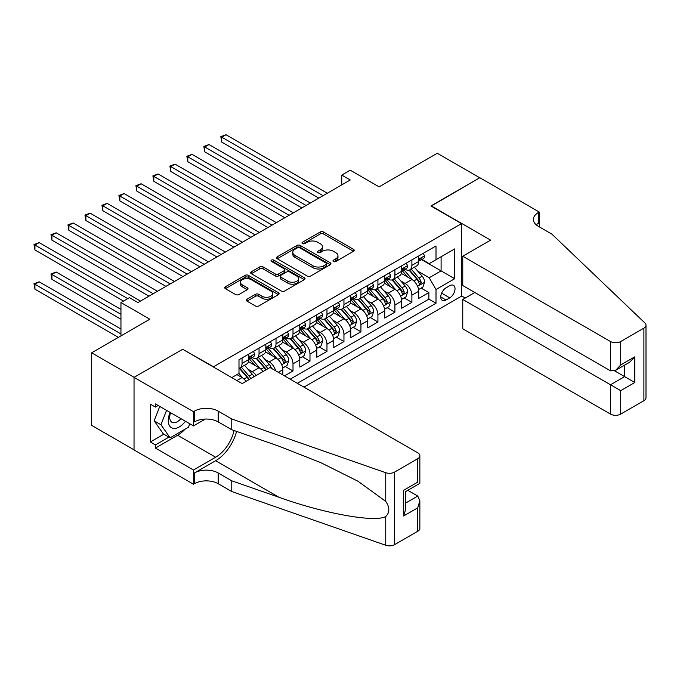 <?xml version="1.0" encoding="UTF-8"?>
<svg xmlns="http://www.w3.org/2000/svg" width="680" height="680" viewBox="0 0 680 680"><rect width="100%" height="100%" fill="white"/><g stroke="black" fill="none" stroke-linecap="round" stroke-linejoin="round"><path stroke-width="1.02" d="M333.472 261.494A1.649 0.952 0 0 0 335.809 261.494L353.524 251.269A2.354 1.36 0 0 0 354.212 250.308A2.354 1.36 0 0 0 353.524 249.348L323.51 232.016A2.354 1.36 0 0 0 320.178 232.016L302.464 242.242A1.649 0.952 0 0 0 301.979 242.922A1.649 0.952 0 0 0 302.464 243.593A1.649 0.952 0 0 0 304.801 243.593L307.088 242.267A7.548 4.352 0 0 1 317.764 242.267L320.263 243.712A7.548 4.352 0 0 1 322.473 246.789A7.548 4.352 0 0 1 320.263 249.875L317.968 251.2A1.649 0.952 0 0 0 317.483 251.872A1.649 0.952 0 0 0 317.968 252.543A1.649 0.952 0 0 0 320.305 252.543L322.592 251.218A7.548 4.352 0 0 1 333.268 251.218L335.767 252.662A7.548 4.352 0 0 1 337.977 255.748A7.548 4.352 0 0 1 335.767 258.825L333.472 260.151A1.649 0.952 0 0 0 332.988 260.822A1.649 0.952 0 0 0 333.472 261.494L333.472 260.151M246.993 299.2A2.354 1.36 0 0 0 246.304 300.161A2.354 1.36 0 0 0 246.993 301.121L255.408 305.983A2.354 1.36 0 0 0 258.749 305.983L278.418 294.627A2.354 1.36 0 0 0 279.106 293.666A2.354 1.36 0 0 0 278.418 292.706L248.412 275.375A2.354 1.36 0 0 0 245.072 275.375L225.403 286.739A2.354 1.36 0 0 0 224.714 287.7A2.354 1.36 0 0 0 225.403 288.66L235.577 294.534A2.354 1.36 0 0 0 238.909 294.534L247.325 289.672A2.354 1.36 0 0 0 248.013 288.711A2.354 1.36 0 0 0 247.325 287.75L242.284 284.835A6.307 3.638 0 0 1 240.44 282.26A6.307 3.638 0 0 1 244.332 278.894A6.307 3.638 0 0 1 251.2 279.684L270.954 291.091A6.307 3.638 0 0 1 272.808 293.666A6.307 3.638 0 0 1 268.914 297.032A6.307 3.638 0 0 1 262.038 296.242L258.749 294.338A2.354 1.36 0 0 0 255.408 294.338L246.993 299.2L246.993 301.121M182.945 349.418L213.52 366.775L461.482 223.618L430.916 205.964L479.74 177.778L437.283 153.263L379.108 186.847L350.243 170.179L341.751 175.083L350.243 179.979L137.938 302.549L129.446 297.644L120.955 302.549L120.955 335.886M182.945 349.129L134.121 377.315L91.664 352.801L149.829 319.218L120.955 302.549M307.258 276.054A2.354 1.36 0 0 0 310.59 276.054L330.267 264.699A2.354 1.36 0 0 0 330.956 263.729A2.354 1.36 0 0 0 330.267 262.769L300.254 245.446A2.354 1.36 0 0 0 296.922 245.446L277.253 256.802A2.354 1.36 0 0 0 276.556 257.762A2.354 1.36 0 0 0 277.253 258.731L307.258 276.054M272.161 261.851A1.649 0.952 0 0 1 273.836 262.08L273.836 260.125L304.343 277.738A2.354 1.36 0 0 1 305.031 278.698A2.354 1.36 0 0 1 304.343 279.659L284.665 291.023A2.354 1.36 0 0 1 281.333 291.023L251.328 273.692L259.743 268.872L259.743 266.909L251.328 271.771A2.354 1.36 0 0 0 250.639 272.731A2.354 1.36 0 0 0 251.328 273.692L251.328 271.771M259.743 268.872A2.354 1.36 0 0 1 263.083 268.872L263.083 266.909A2.354 1.36 0 0 0 259.743 266.909M263.083 266.909L275.247 273.938A2.354 1.36 0 0 0 278.587 273.938L284.172 270.708A2.354 1.36 0 0 0 284.861 269.748A2.354 1.36 0 0 0 284.172 268.787L271.499 261.469A1.649 0.952 0 0 1 271.014 260.797A1.649 0.952 0 0 1 272.034 259.913A1.649 0.952 0 0 1 273.836 260.125M134.036 449.829L91.664 425.365L91.664 352.801M284.512 375.896L293.003 370.991L285.277 366.537M281.945 349.605L286.212 352.07A9.605 5.551 60 0 1 293.003 363.834L299.795 359.916L299.795 367.072L309.986 361.19L302.26 356.728M298.928 339.804L303.195 342.261A9.605 5.551 60 0 1 309.986 354.034L316.778 350.106L316.778 357.263L326.969 351.381L319.243 346.919M315.911 329.995L320.178 332.46A9.605 5.551 60 0 1 326.969 344.225L333.761 340.306L333.761 347.463L343.952 341.581L336.226 337.118M332.894 320.195L337.161 322.651A9.605 5.551 60 0 1 343.952 334.424L350.752 330.497L350.752 337.654L360.935 331.772L353.209 327.309M349.877 310.386L354.144 312.851A9.605 5.551 60 0 1 360.935 324.615L367.736 320.697L367.736 327.853L377.918 321.963L370.192 317.509M366.868 300.577L371.127 303.042A9.605 5.551 60 0 1 377.918 314.806L384.719 310.887L384.719 318.045L394.91 312.162L387.175 307.7M383.851 290.776L388.11 293.233A9.605 5.551 60 0 1 394.91 305.005L401.701 301.078L401.701 308.236L411.893 302.353L411.893 295.197A9.605 5.551 -120 0 0 405.093 283.433L400.834 280.968M404.166 297.891L411.893 302.353M246.032 381.344A9.605 5.551 -120 0 0 242.054 377.561L236.954 374.62M263.015 371.543A9.605 5.551 -120 0 0 259.037 367.761L248.531 361.692M256.224 375.462A9.605 5.551 60 0 0 252.246 371.679L247.979 369.223M282.812 374.918L282.812 369.716A9.605 5.551 -120 0 0 276.021 357.952L265.514 351.892M275.621 370.762A9.605 5.551 60 0 0 269.229 361.879L264.962 359.414M299.795 359.916A9.605 5.551 -120 0 0 293.003 348.151L282.498 342.082M316.778 350.106A9.605 5.551 -120 0 0 309.986 338.342L299.481 332.282M333.761 340.306A9.605 5.551 -120 0 0 326.969 328.534L316.472 322.473M350.752 330.497A9.605 5.551 -120 0 0 343.952 318.733L333.455 312.664M367.736 320.697A9.605 5.551 -120 0 0 360.935 308.924L350.438 302.863M384.719 310.887A9.605 5.551 -120 0 0 377.918 299.124L367.421 293.054M401.701 301.078A9.605 5.551 -120 0 0 394.91 289.315L384.404 283.254M449.76 285.685L446.029 287.844A7.446 4.301 120 0 0 441.167 294.406A7.446 4.301 120 0 0 442.306 300.373A7.446 4.301 120 0 0 446.029 299.999L449.76 297.849A7.446 4.301 120 0 0 454.631 291.286A7.446 4.301 120 0 0 453.483 285.32A7.446 4.301 120 0 0 449.76 285.685M303.96 387.124L461.482 296.183L461.482 223.618M297.339 383.299L436.008 303.238L436.008 289.51L429.216 277.746L417.817 271.167M231.778 377.613L238.995 373.447L238.995 359.72L436.008 245.973L436.008 259.7L454.69 248.914L454.69 278.724L436.008 289.51M252.152 357.51L252.246 357.561A9.605 5.551 60 0 0 257.048 358.037L263.84 354.118A9.605 5.551 -120 0 0 265.829 349.716L265.829 344.225M269.135 347.701L269.229 347.752A9.605 5.551 60 0 0 274.031 348.228L280.823 344.309A9.605 5.551 -120 0 0 282.812 339.915L282.812 334.416M286.118 337.9L286.212 337.951A9.605 5.551 60 0 0 291.014 338.427L297.806 334.5A9.605 5.551 -120 0 0 299.795 330.106L299.795 324.615M303.101 328.091L303.195 328.142A9.605 5.551 60 0 0 307.998 328.618L314.789 324.7A9.605 5.551 -120 0 0 316.778 320.297L316.778 314.806M320.084 318.291L320.178 318.342A9.605 5.551 60 0 0 324.981 318.818L331.772 314.891A9.605 5.551 -120 0 0 333.761 310.497L333.761 305.005M337.076 308.482L337.161 308.533A9.605 5.551 60 0 0 341.964 309.009L348.755 305.091A9.605 5.551 -120 0 0 350.752 300.688L350.752 295.197M354.059 298.673L354.144 298.724A9.605 5.551 60 0 0 358.947 299.2L365.747 295.281A9.605 5.551 -120 0 0 367.736 290.887L367.736 285.396M371.042 288.873L371.127 288.923A9.605 5.551 60 0 0 375.929 289.399L382.729 285.473A9.605 5.551 -120 0 0 384.719 281.078L384.719 275.587M388.025 279.063L388.11 279.115A9.605 5.551 60 0 0 392.912 279.591L399.712 275.672A9.605 5.551 -120 0 0 401.701 271.269L401.701 265.778M290.199 379.185L428.876 299.124L428.876 292.553L418.684 298.435L418.684 291.278A9.605 5.551 -120 0 0 411.893 279.505L401.387 273.445M405.008 269.263L405.093 269.314A9.605 5.551 -120 0 0 409.904 269.79A9.605 5.551 -120 0 0 411.893 265.387L411.893 259.896M409.904 269.79L416.695 265.863A9.605 5.551 -120 0 0 418.684 261.469L418.684 255.977M242.054 357.952L242.054 363.443A9.605 5.551 60 0 1 240.065 367.846A9.605 5.551 60 0 1 238.995 368.228M240.065 367.846L246.857 363.919A9.605 5.551 -120 0 0 248.846 359.524L248.846 354.034M259.037 348.151L259.037 353.642A9.605 5.551 60 0 1 257.048 358.037M276.021 338.342L276.021 343.833A9.605 5.551 60 0 1 274.031 348.228M293.003 328.534L293.003 334.024A9.605 5.551 60 0 1 291.014 338.427M309.986 318.733L309.986 324.224A9.605 5.551 60 0 1 307.998 328.618M326.969 308.924L326.969 314.415A9.605 5.551 60 0 1 324.981 318.818M343.952 299.124L343.952 304.615A9.605 5.551 60 0 1 341.964 309.009M360.935 289.315L360.935 294.805A9.605 5.551 60 0 1 358.947 299.2M377.918 279.505L377.918 284.997A9.605 5.551 60 0 1 375.929 289.399M394.91 269.705L394.91 275.196A9.605 5.551 60 0 1 392.912 279.591M394.91 305.005L394.91 312.162M377.918 314.806L377.918 321.963M360.935 324.615L360.935 331.772M343.952 334.424L343.952 341.581M326.969 344.225L326.969 351.381M309.986 354.034L309.986 361.19M293.003 363.834L293.003 370.991M429.216 277.746L441.099 270.878L441.099 256.76L454.69 248.914M421.651 259.649L454.69 278.724M421.991 259.454L429.216 263.627L436.008 259.7M341.751 175.083L341.751 184.883M421.149 288.091L428.876 292.553M428.876 299.124L436.008 303.238M334.135 261.724L335.767 260.788A7.548 4.352 0 0 0 337.977 257.703L337.977 255.748M322.473 246.789L322.473 248.752A7.548 4.352 0 0 1 320.263 251.838L318.631 252.773M353.49 251.285L323.51 233.979A2.354 1.36 0 0 0 320.178 233.979L303.127 243.823M330.233 264.716L300.254 247.409A2.354 1.36 0 0 0 296.922 247.409L277.278 258.749L277.253 256.802M326.094 264.409A1.649 0.952 0 0 0 326.578 263.729A1.649 0.952 0 0 0 326.094 263.058L299.752 247.851A1.649 0.952 0 0 0 297.423 247.851L295.001 249.246A7.548 4.352 0 0 0 292.791 252.331A7.548 4.352 0 0 0 295.001 255.408L313.012 265.803A7.548 4.352 0 0 0 323.68 265.803L326.094 264.409L326.094 266.365A1.649 0.952 0 0 0 326.578 265.693L326.578 263.729M292.791 252.331L292.791 254.286A7.548 4.352 0 0 0 295.001 257.372L295.001 255.408M326.094 266.365L323.68 267.767A7.548 4.352 0 0 1 313.012 267.767L295.001 257.372M263.083 268.872L275.247 275.893A2.354 1.36 0 0 0 278.587 275.893L284.172 272.672A2.354 1.36 0 0 0 284.861 271.711L284.861 269.748M273.836 262.08L304.308 279.675M287.878 281.223A6.307 3.638 0 0 0 294.754 282.013A6.307 3.638 0 0 0 298.648 278.647A6.307 3.638 0 0 0 296.795 276.08L289.833 272.06A2.354 1.36 0 0 0 286.501 272.06L280.916 275.281A2.354 1.36 0 0 0 280.228 276.241A2.354 1.36 0 0 0 280.916 277.21L287.878 281.223L287.878 283.186A6.307 3.638 0 0 0 294.754 283.976A6.307 3.638 0 0 0 298.648 280.611L298.648 278.647M280.228 276.241L280.228 278.205A2.354 1.36 0 0 0 280.916 279.166L280.916 277.21M287.878 283.186L280.916 279.166M272.808 293.666L272.808 295.63A6.307 3.638 0 0 1 268.914 298.988A6.307 3.638 0 0 1 262.038 298.205L258.749 296.301A2.354 1.36 0 0 0 255.408 296.301L247.027 301.147M240.44 282.26L240.44 284.223A6.307 3.638 0 0 0 242.284 286.798L242.284 284.835M247.325 287.75L247.325 289.672L242.284 286.798M278.383 294.644L248.412 277.338A2.354 1.36 0 0 0 245.072 277.338L225.437 288.677L225.403 286.739M418.54 289.595L422.926 287.062L424.626 282.157A6.367 3.672 -120 0 0 422.152 276.182L414.392 267.197M412.837 280.126L403.962 269.858M407.787 277.142L402.637 271.184A15.249 8.806 -120 0 0 402.169 270.649M221.756 181.305L284.852 217.736L187.791 161.695L187.791 156.791L192.032 154.343L293.344 212.831M409.037 270.13L416.882 279.216A6.367 3.672 60 0 1 419.152 283.602L419.62 284.359L420.478 284.24L421.192 282.429A6.367 3.672 -120 0 0 418.923 278.043L411.162 269.059M409.496 269.986L417.928 279.752A3.239 1.87 60 0 1 418.744 281.019L421.192 282.429M423.181 253.376L424.626 255.875A6.367 3.672 60 0 1 423.308 258.689L420.087 260.559A6.367 3.672 -120 0 0 421.192 259.089L421.056 258.527M323.068 195.67L221.756 137.181L225.998 134.733L327.309 193.222M418.897 260.856L418.923 260.856A6.367 3.672 -120 0 0 420.087 260.559M420.368 258.613L421.192 259.089C420.793 258.128 420.113 258.527 419.152 260.27A6.367 3.672 60 0 1 418.684 261.171M318.818 198.126L221.756 142.086L221.756 137.181L220.822 136.646L225.998 134.733M221.756 142.086L220.822 136.646M170.111 412.411A15.614 9.01 120 0 0 173.774 428.417A15.614 9.01 120 0 0 185.428 421.251M170.637 412.717A10.684 6.171 120 0 0 171.946 422.28A10.684 6.171 120 0 0 173.51 422.764A10.684 6.171 120 0 0 180.88 418.633M189.805 423.784L188.462 427.227L170.127 437.818L163.336 433.899L154.165 420.852L159.757 406.436M170.127 437.818L160.956 424.771L166.549 410.363M154.165 420.852L160.956 424.771M474.818 292.502L462.757 299.464L462.757 328.78L610.512 414.094L610.512 384.769L624.614 376.635L624.614 365.143M462.757 299.464L620.704 390.651L620.704 414.094L643.892 400.707L643.892 328.142A7.208 4.156 0 0 0 646 325.201A7.208 4.156 0 0 0 644.963 323.051L551.922 234.158L538.339 226.312A16.813 9.707 180 0 1 533.409 219.453A16.813 9.707 180 0 1 538.339 212.585L539.265 212.049L479.825 177.726L431.171 206.117M431.171 205.819L490.612 240.142L462.757 256.224L610.512 341.53A7.208 4.156 0 0 0 620.704 341.53L643.892 328.142M539.265 212.049L539.265 226.261L538.755 226.559M461.482 295.885L465.222 298.044M462.757 256.224L462.757 285.541L610.512 370.846L610.512 341.53M646 325.201L646 397.766A7.208 4.156 180 0 1 643.892 400.707M620.704 414.094A7.208 4.156 180 0 1 610.512 414.094M536.214 224.816A16.813 9.707 180 0 1 538.339 223.321L538.339 212.585M614.592 370.846L634.806 382.517L620.704 390.651M620.704 341.53L620.704 364.964L615.612 370.345L610.512 370.846M620.704 364.964L634.806 356.822L629.706 362.202L615.612 370.345M269.994 367.514L417.75 452.82A7.208 4.156 -0 0 1 419.857 455.762A7.208 4.156 -0 0 1 417.75 458.702L394.57 472.09L394.57 544.654A7.208 4.156 180 0 1 385.747 545.266L231.778 491.555L218.186 483.71A16.813 9.707 -0 0 0 194.412 483.71L193.477 484.245L134.036 449.93L134.036 377.366L182.691 349.274L242.139 383.596L269.994 367.514M231.778 491.555L231.778 480.819L278.987 497.284C324.113 513.553 374.527 522.656 385.747 516.579C389.835 512.388 389.835 507.331 385.747 501.398L358.046 481.262L320.773 462.629L278.987 446.199L231.778 429.726L218.186 421.889A16.813 9.707 -0 0 0 194.412 421.889L194.412 411.145L193.477 411.689L134.036 377.366M231.778 429.726L231.778 418.99L218.186 411.145A16.813 9.707 -0 0 0 194.412 411.145M278.987 497.284L215.645 460.717L194.412 472.974A16.813 9.707 -0 0 1 218.186 472.974L231.778 480.819M417.75 531.267L417.75 507.833L419.857 500.726L419.857 528.326A7.208 4.156 180 0 1 417.75 531.267L394.57 544.654M385.747 501.398L385.747 472.71L231.778 418.99M185.088 429.182A27.021 15.598 -60 0 1 177.599 435.268L155.431 448.069L155.431 444.933L168.938 437.129M158.151 405.51L155.431 407.082L150.339 404.141L150.339 441.983L155.431 444.933M155.431 407.082L155.431 403.937L193.477 425.901L193.477 411.689M193.477 484.245L193.477 470.033L215.645 457.232A27.021 15.598 120 0 0 234.039 430.517M155.431 448.069L193.477 470.033M407.804 490.322L417.75 496.06L419.857 500.726M215.645 460.717A31.289 18.062 120 0 0 236.564 431.4M205.334 419.058L193.477 425.901M385.747 472.71A7.208 4.156 -0 0 0 394.57 472.09M150.339 441.983L163.846 434.188M417.75 507.833L403.656 515.967L405.764 508.869L405.764 491.495L419.857 483.361L419.857 455.762M403.656 515.967L403.656 490.28C406.402 491.869 406.402 491.869 403.656 490.28L417.75 482.137C420.495 483.726 420.495 483.726 417.75 482.137L417.75 458.702M401.557 299.396L405.943 296.863L407.643 291.958A6.367 3.672 -120 0 0 405.161 285.982L397.409 276.998M395.853 289.935L386.979 279.667M390.804 286.943L385.653 280.984A15.249 8.806 -120 0 0 385.186 280.457M204.773 191.114L267.869 227.536L170.807 171.505L170.807 166.6L175.049 164.144L276.361 222.641M392.054 279.939L399.899 289.025A6.367 3.672 60 0 1 402.169 293.411L402.637 294.168L403.495 294.041L404.209 292.23A6.367 3.672 -120 0 0 401.94 287.852L394.179 278.868M392.513 279.786L400.945 289.552A3.239 1.87 60 0 1 401.761 290.819L404.209 292.23M384.574 309.204L388.96 306.672L390.66 301.767A6.367 3.672 -120 0 0 388.178 295.791L380.418 286.807M378.87 299.744L369.997 289.476M373.822 296.752L368.671 290.793A15.249 8.806 -120 0 0 368.203 290.258M187.791 200.915L250.886 237.346L153.825 181.305L153.825 176.4L158.066 173.952L259.377 232.441M375.071 289.74L382.916 298.834A6.367 3.672 60 0 1 385.186 303.212L385.645 303.969L386.512 303.85L387.226 302.039A6.367 3.672 -120 0 0 384.957 297.653L377.196 288.668M375.53 289.595L383.962 299.361A3.239 1.87 60 0 1 384.778 300.628L387.226 302.039M367.591 319.014L371.977 316.472L373.677 311.576A6.367 3.672 -120 0 0 371.195 305.6L363.434 296.616M361.879 309.545L353.013 299.276M356.839 306.552L351.688 300.594A15.249 8.806 -120 0 0 351.212 300.067M170.807 210.724L233.903 247.154L136.833 191.114L136.833 186.209L141.083 183.761L242.394 242.25M358.079 299.548L365.933 308.635A6.367 3.672 60 0 1 368.203 313.021L368.662 313.777L369.521 313.659L370.243 311.848A6.367 3.672 -120 0 0 367.974 307.462L360.213 298.477M358.547 299.404L366.979 309.162A3.239 1.87 60 0 1 367.795 310.437L370.243 311.848M350.608 328.814L354.994 326.281L356.694 321.376A6.367 3.672 -120 0 0 354.212 315.401L346.451 306.416M344.896 319.353L336.03 309.085M339.855 316.361L334.704 310.403A15.249 8.806 -120 0 0 334.228 309.868M153.825 220.532L216.911 256.955L119.85 200.915L119.85 196.019L124.1 193.562L225.411 252.05M341.096 309.357L348.95 318.444A6.367 3.672 60 0 1 351.22 322.83L351.679 323.578L352.537 323.459L353.26 321.649A6.367 3.672 -120 0 0 350.99 317.262L343.23 308.278M341.564 309.204L349.996 318.971A3.239 1.87 60 0 1 350.812 320.238L353.26 321.649M406.198 263.185L407.643 265.685A6.367 3.672 60 0 1 406.325 268.498L403.096 270.359A6.367 3.672 -120 0 0 404.209 268.898L404.073 268.328M306.085 205.479L204.773 146.99L209.015 144.534L310.326 203.022M401.914 270.657L401.94 270.657A6.367 3.672 -120 0 0 403.096 270.359M403.385 268.422L404.209 268.898C403.809 267.937 403.129 268.328 402.169 270.07A6.367 3.672 60 0 1 401.701 270.98M301.835 207.927L204.773 151.886L204.773 146.99L203.839 146.446L209.015 144.534M204.773 151.886L203.839 146.446M389.215 272.986L390.66 275.485A6.367 3.672 60 0 1 389.342 278.307L386.113 280.168A6.367 3.672 -120 0 0 387.226 278.698L387.09 278.137M289.094 215.28L186.856 156.256L192.032 154.343M384.931 280.466L384.957 280.466A6.367 3.672 -120 0 0 386.113 280.168M386.401 278.231L387.226 278.698C386.826 277.746 386.147 278.137 385.186 279.879A6.367 3.672 60 0 1 384.719 280.78M187.791 161.695L186.856 156.256M372.232 282.795L373.677 285.294A6.367 3.672 60 0 1 372.359 288.107L369.129 289.969A6.367 3.672 -120 0 0 370.243 288.507L370.107 287.946M272.111 225.088L169.873 166.056L175.049 164.144M367.948 290.275L367.974 290.275A6.367 3.672 -120 0 0 369.129 289.969M369.418 288.031L370.243 288.507C369.844 287.547 369.163 287.938 368.203 289.68A6.367 3.672 60 0 1 367.736 290.589M170.807 171.505L169.873 166.056M355.249 292.596L356.694 295.103A6.367 3.672 60 0 1 355.376 297.916L352.147 299.778A6.367 3.672 -120 0 0 353.26 298.316L353.124 297.747M255.127 234.898L152.889 175.865L158.066 173.952M350.965 300.075L350.99 300.075A6.367 3.672 -120 0 0 352.147 299.778M352.435 297.84L353.26 298.316C352.852 297.356 352.172 297.747 351.22 299.489A6.367 3.672 60 0 1 350.752 300.399M153.825 181.305L152.889 175.865M333.625 338.623L338.011 336.09L339.711 331.185A6.367 3.672 -120 0 0 337.229 325.21L329.469 316.225M327.913 329.154L319.048 318.886M322.864 326.171L317.721 320.212A15.249 8.806 -120 0 0 317.245 319.676M136.833 230.333L199.929 266.764L102.867 210.724L102.867 205.819L107.117 203.371L208.42 261.859M324.113 319.158L331.967 328.245A6.367 3.672 60 0 1 334.237 332.63L334.696 333.387L335.554 333.268L336.269 331.457A6.367 3.672 -120 0 0 333.999 327.072L326.247 318.087M324.581 319.014L333.013 328.78A3.239 1.87 60 0 1 333.829 330.046L336.269 331.457M338.266 302.404L339.711 304.903A6.367 3.672 60 0 1 338.394 307.717L335.163 309.587A6.367 3.672 -120 0 0 336.269 308.116L336.141 307.555M238.144 244.698L135.906 185.674L141.083 183.761M333.974 309.885L333.999 309.885A6.367 3.672 -120 0 0 335.163 309.587M335.452 307.64L336.269 308.116C335.869 307.156 335.189 307.547 334.237 309.298A6.367 3.672 60 0 1 333.761 310.199M136.833 191.114L135.906 185.674M316.642 348.423L321.028 345.89L322.728 340.986A6.367 3.672 -120 0 0 320.246 335.01L312.486 326.026M310.93 338.963L302.065 328.695M305.881 335.971L300.738 330.012A15.249 8.806 -120 0 0 300.262 329.486M119.85 240.142L182.945 276.565L85.884 220.532L85.884 215.628L90.134 213.171L191.437 271.66M307.13 328.967L314.984 338.053A6.367 3.672 60 0 1 317.254 342.44L317.713 343.196L318.572 343.069L319.286 341.258A6.367 3.672 -120 0 0 317.016 336.872L309.255 327.896M307.589 328.814L316.03 338.58A3.239 1.87 60 0 1 316.846 339.847L319.286 341.258M321.283 312.214L322.728 314.712A6.367 3.672 60 0 1 321.411 317.526L318.18 319.387A6.367 3.672 -120 0 0 319.286 317.925L319.158 317.356M221.161 254.507L118.915 195.475L124.1 193.562M316.99 319.685L317.016 319.685A6.367 3.672 -120 0 0 318.18 319.387M318.469 317.45L319.286 317.925C318.886 316.965 318.206 317.356 317.254 319.099A6.367 3.672 60 0 1 316.778 320.008M119.85 200.915L118.915 195.475M299.65 358.232L304.045 355.7L305.736 350.795A6.367 3.672 -120 0 0 303.263 344.82L295.502 335.835M293.947 348.772L285.082 338.504M288.898 345.78L283.755 339.822A15.249 8.806 -120 0 0 283.279 339.286M102.867 249.942L165.963 286.374L68.901 230.333L68.901 225.428L73.151 222.98L174.454 281.469M290.148 338.767L297.993 347.863A6.367 3.672 60 0 1 300.262 352.24L300.73 352.997L301.589 352.877L302.302 351.067A6.367 3.672 -120 0 0 300.033 346.681L292.273 337.697M290.606 338.623L299.047 348.389A3.239 1.87 60 0 1 299.863 349.656L302.302 351.067M304.3 322.014L305.736 324.513A6.367 3.672 60 0 1 304.419 327.335L301.197 329.197A6.367 3.672 -120 0 0 302.302 327.726L302.166 327.165M204.179 264.308L101.932 205.283L107.117 203.371M300.007 329.494L300.033 329.494A6.367 3.672 -120 0 0 301.197 329.197M301.486 327.258L302.302 327.726C301.903 326.774 301.223 327.165 300.262 328.907A6.367 3.672 60 0 1 299.795 329.808M102.867 210.724L101.932 205.283M282.668 368.041L287.062 365.5L288.753 360.604A6.367 3.672 -120 0 0 286.28 354.62L278.519 345.644M276.964 358.572L268.099 348.304M271.915 355.58L266.773 349.622A15.249 8.806 -120 0 0 266.297 349.095M85.884 259.751L148.98 296.183L51.918 240.142L51.918 235.237L56.168 232.79L157.471 291.278M273.164 348.576L281.01 357.663A6.367 3.672 60 0 1 283.279 362.049L283.747 362.805L284.606 362.678L285.32 360.876A6.367 3.672 -120 0 0 283.05 356.49L275.289 347.505M273.624 348.432L282.055 358.19A3.239 1.87 60 0 1 282.88 359.465L285.32 360.876M287.317 331.823L288.753 334.322A6.367 3.672 60 0 1 287.436 337.135L284.214 338.997A6.367 3.672 -120 0 0 285.32 337.535L285.183 336.966M187.195 274.116L84.949 215.084L90.134 213.171M283.024 339.295L283.05 339.295A6.367 3.672 -120 0 0 284.214 338.997M284.495 337.059L285.32 337.535C284.92 336.575 284.24 336.966 283.279 338.708A6.367 3.672 60 0 1 282.812 339.618M85.884 220.532L84.949 215.084M271.439 368.348A6.367 3.672 -120 0 0 269.297 364.429L261.536 355.445M259.981 368.381L251.107 358.113M254.932 365.389L249.781 359.431A15.249 8.806 -120 0 0 249.314 358.896M68.901 269.56L123.505 301.078L34.935 249.942L34.935 245.047L39.177 242.59L140.488 301.078M267.699 368.841A6.367 3.672 -120 0 0 266.067 366.291L258.306 357.306M256.64 358.232L265.072 367.999A3.239 1.87 60 0 1 265.897 369.265L266.424 369.572M256.181 358.385L264.027 367.472A6.367 3.672 60 0 1 265.659 370.013M270.334 341.624L271.771 344.131A6.367 3.672 60 0 1 270.453 346.945L267.231 348.806A6.367 3.672 -120 0 0 268.337 347.344L268.2 346.774M170.213 283.917L67.966 224.893L73.151 222.98M266.041 349.103L266.067 349.103A6.367 3.672 -120 0 0 267.231 348.806M267.512 346.868L268.337 347.344C267.937 346.383 267.257 346.774 266.297 348.517A6.367 3.672 60 0 1 265.829 349.418M68.901 230.333L67.966 224.893M253.938 376.779A6.367 3.672 -120 0 0 252.314 374.238L244.553 365.253M242.998 378.182L238.935 373.481M237.949 375.199L237.286 374.433M120.955 309.417L56.168 272.008L51.918 274.457L51.918 279.361L120.955 319.218M250.716 378.641A6.367 3.672 -120 0 0 249.084 376.1L241.324 367.115M239.657 368.041L248.089 377.8A3.239 1.87 60 0 1 248.905 379.075L249.441 379.38M239.199 368.186L247.044 377.273A6.367 3.672 60 0 1 248.676 379.822M51.918 279.361L50.983 273.921L120.955 314.322M50.983 273.921L56.168 272.008M253.343 351.433L254.787 353.931A6.367 3.672 60 0 1 253.47 356.745L250.249 358.615A6.367 3.672 -120 0 0 251.353 357.144L251.218 356.583M153.23 293.726L50.983 234.694L56.168 232.79M249.058 358.912L249.084 358.912A6.367 3.672 -120 0 0 250.249 358.615M250.529 356.668L251.353 357.144C250.954 356.184 250.274 356.575 249.314 358.326A6.367 3.672 60 0 1 248.846 359.227M51.918 240.142L50.983 234.694M120.955 329.026L39.177 281.817L34.935 284.265L34.935 289.17L118.405 337.365M34.935 289.17L34 283.721L120.955 333.931M34 283.721L39.177 281.817M127.746 298.63L34 244.502L39.177 242.59M34.935 249.942L34 244.502M236.87 380.553L242.054 377.561M252.246 371.679L259.037 367.761M269.229 361.879L276.021 357.952M286.212 352.07L293.003 348.151M303.195 342.261L309.986 338.342M320.178 332.46L326.969 328.534M337.161 322.651L343.952 318.733M354.144 312.851L360.935 308.924M371.127 303.042L377.918 299.124M388.11 293.233L394.91 289.315M405.093 283.433L411.893 279.505M411.893 265.387L418.684 261.469M242.054 363.443L248.846 359.524M259.037 353.642L265.829 349.716M276.021 343.833L282.812 339.915M293.003 334.024L299.795 330.106M309.986 324.224L316.778 320.297M326.969 314.415L333.761 310.497M343.952 304.615L350.752 300.688M360.935 294.805L367.736 290.887M377.918 284.997L384.719 281.078M394.91 275.196L401.701 271.269M411.893 295.197L418.684 291.278M278.315 372.317L282.812 369.716M441.617 293.139L449.76 297.849M440.759 296.964L446.029 299.999M335.767 260.788L335.767 258.825M317.968 252.543L317.968 251.2M320.263 251.838L320.263 249.875M302.464 243.593L302.464 242.242M320.178 233.979L320.178 232.016M323.51 233.979L323.51 232.016M353.524 251.269L353.524 249.348M296.922 247.409L296.922 245.446M300.254 247.409L300.254 245.446M330.267 264.699L330.267 262.769M313.012 267.767L313.012 265.803M323.68 267.767L323.68 265.803M275.247 275.893L275.247 273.938M278.587 275.893L278.587 273.938M284.172 272.672L284.172 270.708M304.343 279.659L304.343 277.738M255.408 296.301L255.408 294.338M258.749 296.301L258.749 294.338M262.038 298.205L262.038 296.242M245.072 277.338L245.072 275.375M248.412 277.338L248.412 275.375M278.418 294.627L278.418 292.706M417.571 286.331L424.583 282.276M418.923 278.043L422.152 276.182M413.848 280.976L416.882 279.216M424.583 255.807L418.684 259.207M634.806 356.822L634.806 382.517M218.186 421.889L218.186 411.145M218.186 472.974L218.186 483.71M385.747 545.266L385.747 516.579M194.412 472.974L194.412 483.71M177.599 435.268L215.645 457.232M405.764 502.988L417.75 496.06M400.588 296.131L407.6 292.085M401.94 287.852L405.161 285.982M396.865 290.776L399.899 289.025M383.605 305.94L390.618 301.894M384.957 297.653L388.178 295.791M379.882 300.585L382.916 298.834M366.622 315.75L373.635 311.695M367.974 307.462L371.195 305.6M362.899 310.386L365.933 308.635M349.639 325.55L356.651 321.504M350.99 317.262L354.212 315.401M345.916 320.195L348.95 318.444M407.6 265.608L401.701 269.017M390.618 275.417L384.719 278.825M373.635 285.218L367.736 288.626M356.651 295.026L350.752 298.435M332.648 335.359L339.668 331.304M333.999 327.072L337.229 325.21M328.933 330.004L331.967 328.245M339.668 304.835L333.761 308.236M315.664 345.159L322.685 341.113M317.016 336.872L320.246 335.01M311.942 339.804L314.984 338.053M322.685 314.636L316.778 318.045M298.681 354.969L305.702 350.914M300.033 346.681L303.263 344.82M294.958 349.613L297.993 347.863M305.702 324.445L299.795 327.853M281.699 364.777L288.711 360.723M283.05 356.49L286.28 354.62M277.975 359.414L281.01 357.663M288.711 334.245L282.812 337.654M266.067 366.291L269.297 364.429M260.993 369.223L264.027 367.472M271.728 344.054L265.829 347.463M249.084 376.1L252.314 374.238M244.009 379.024L247.044 377.273M254.745 353.855L248.846 357.263"/></g></svg>
